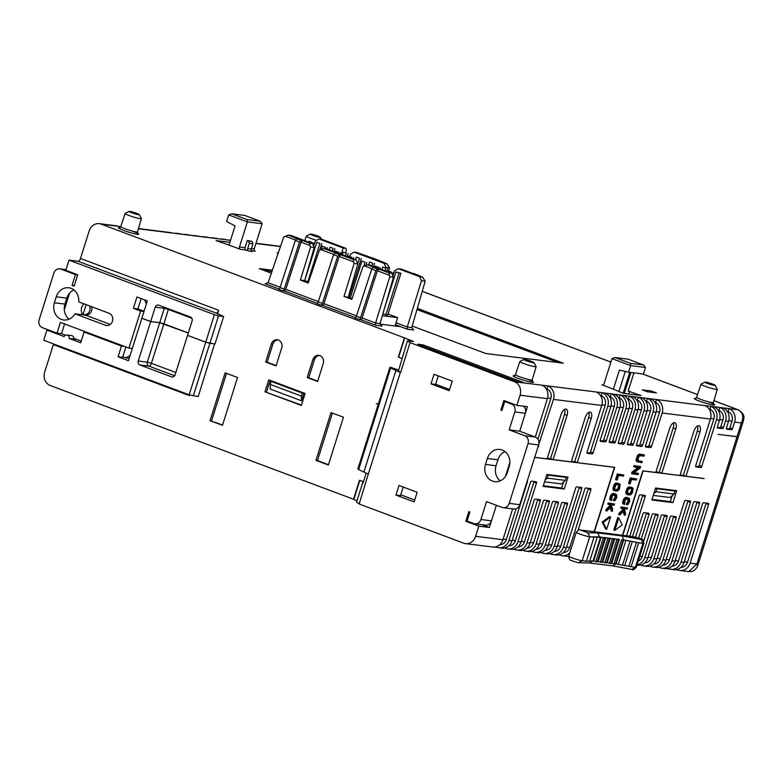 <?xml version="1.0" encoding="UTF-8"?>
<svg xmlns="http://www.w3.org/2000/svg" width="783" height="783" viewBox="0 0 783 783"><rect width="100%" height="100%" fill="white"/><g stroke="black" fill="none" stroke-linecap="round" stroke-linejoin="round"><path stroke-width="1.17" d="M74.307 285.629L72.075 285.345L74.15 286.128L77.732 274.774L65.782 270.292L68.992 260.132L78.046 261.268A3.152 1.488 110.6 0 0 80.502 258.468L89.164 230.985A10.708 9.367 97.1 0 1 99.324 223.674A10.708 9.367 97.1 0 1 101.193 224.134L405.036 338.08L413.483 341.476L407.444 340.722L410.057 342.602L514.451 381.752A10.708 9.367 97.1 0 1 520.078 395.229L516.878 405.379L503.89 400.514L500.875 410.077L501.913 410.468L504.741 401.503L511.495 404.028A6.293 5.51 97.1 0 1 514.803 411.956L509.156 429.887L524.737 435.73A6.293 5.51 97.1 0 1 528.055 443.609L509.214 503.361A6.293 5.51 97.1 0 1 509.204 503.4A6.293 5.51 97.1 0 1 503.224 507.697A6.293 5.51 97.1 0 1 502.128 507.433L486.546 501.59L480.889 519.511A6.293 5.51 97.1 0 1 474.919 523.817A6.293 5.51 97.1 0 1 473.813 523.543L467.06 521.008L469.888 512.043L468.851 511.651L465.816 521.272L478.795 526.147L489.365 527.468L481.976 524.698M509.214 503.361L519.785 504.683A6.293 5.51 97.1 0 1 519.765 504.722A6.293 5.51 97.1 0 1 513.795 509.028L503.224 507.697M83.703 303.735L81.716 307.102C80.835 310.636 81.285 313.063 83.047 314.404A5.98 5.236 -82.9 0 0 84.094 314.668A5.98 5.236 -82.9 0 0 89.771 310.577A5.98 5.236 -82.9 0 0 89.556 305.938M84.094 314.668L85.905 314.893A5.98 5.236 -82.9 0 0 91.582 310.802A5.98 5.236 -82.9 0 0 91.572 306.691M534.016 362.656L536.12 366.571A8.544 0.842 -162.5 0 1 536.14 366.659A8.544 0.842 -162.5 0 1 535.043 366.738A8.544 0.842 -162.5 0 1 525.745 364.242A8.544 0.842 -162.5 0 1 519.853 361.521A8.544 0.842 -162.5 0 1 519.922 361.462L523.886 359.456A5.334 0.529 17.5 0 0 527.292 361.12A5.334 0.529 17.5 0 0 533.34 362.754A5.334 0.529 17.5 0 0 534.016 362.656A5.334 0.529 17.5 0 0 530.091 360.924A5.334 0.529 17.5 0 0 524.532 359.456A5.334 0.529 17.5 0 0 523.886 359.456M715.173 385.334L717.277 389.249A8.544 0.842 -162.5 0 1 717.297 389.337A8.544 0.842 -162.5 0 1 716.2 389.415A8.544 0.842 -162.5 0 1 706.902 386.919A8.544 0.842 -162.5 0 1 701.01 384.199A8.544 0.842 -162.5 0 1 701.069 384.14L705.043 382.133A5.334 0.529 17.5 0 0 708.449 383.797A5.334 0.529 17.5 0 0 714.497 385.432A5.334 0.529 17.5 0 0 715.173 385.334A5.334 0.529 17.5 0 0 711.248 383.601A5.334 0.529 17.5 0 0 705.689 382.133A5.334 0.529 17.5 0 0 705.043 382.133M316.645 240.283A8.544 0.842 -162.5 0 1 306.27 236.172A8.544 0.842 -162.5 0 1 306.339 236.104L310.313 234.107A5.334 0.529 17.5 0 0 313.709 235.761A5.334 0.529 17.5 0 0 319.758 237.406A5.334 0.529 17.5 0 0 320.433 237.298A5.334 0.529 17.5 0 0 316.508 235.575A5.334 0.529 17.5 0 0 310.959 234.097A5.334 0.529 17.5 0 0 310.313 234.107M139.276 214.62L141.39 218.535A8.544 0.842 -162.5 0 1 141.4 218.623A8.544 0.842 -162.5 0 1 140.304 218.702A8.544 0.842 -162.5 0 1 131.006 216.206A8.544 0.842 -162.5 0 1 125.114 213.495A8.544 0.842 -162.5 0 1 125.182 213.426L129.156 211.43A5.334 0.529 17.5 0 0 132.552 213.084A5.334 0.529 17.5 0 0 138.601 214.728A5.334 0.529 17.5 0 0 139.276 214.62A5.334 0.529 17.5 0 0 135.351 212.898A5.334 0.529 17.5 0 0 129.802 211.42A5.334 0.529 17.5 0 0 129.156 211.43M534.72 457.311L547.092 458.858L561.039 414.638A6.293 2.975 -69.4 0 1 566.266 409.118A6.293 2.975 -69.4 0 1 567.078 415.391L564.474 414.422L550.537 458.642L553.131 459.611L567.078 415.391M505.564 452.026L504.712 451.703A13.223 11.579 97.1 0 1 504.79 451.664L505.436 451.908M438.245 375.899L435.544 384.443L431.022 383.876L434.036 374.313L452.212 381.135L449.197 390.697L431.022 383.876M500.875 410.077L501.991 410.214M410.057 342.602L400.632 372.483L398.459 370.907L407.444 340.722M500.21 480.84A13.223 11.579 97.1 0 1 496.05 465.758L497.929 459.787A13.223 11.579 97.1 0 1 504.712 451.703M509.87 462.45L505.475 476.387M307.21 377.572L312.867 359.642A6.293 5.51 -82.9 0 1 318.838 355.345A6.293 5.51 -82.9 0 1 323.252 363.537L317.604 381.468L307.21 377.572L308.717 377.758L314.375 359.837A6.293 5.51 97.1 0 1 319.591 355.502M265.662 361.991L276.047 365.886L281.704 347.955A6.293 5.51 -82.9 0 0 277.29 339.763A6.293 5.51 -82.9 0 0 271.31 344.06L265.662 361.991L267.169 362.177L272.827 344.256A6.293 5.51 97.1 0 1 278.034 339.92M225.122 372.845L210.05 420.647L222.47 425.306L237.543 377.504L225.122 372.845M305.096 393.487L301.328 405.437L264.977 391.803L268.745 379.853L305.096 393.487M315.96 460.365L331.023 412.563L343.443 417.222L328.371 465.024L315.96 460.365L317.467 460.551L332.432 413.091M378.258 404.282L376.271 403.539L378.277 404.224M523.533 406.22A6.293 5.51 97.1 0 1 525.373 413.277L519.716 431.208L527.439 406.71L516.878 405.379M217.498 313.954L218.653 310.283A3.152 1.488 -69.4 0 1 216.206 313.083L223.654 316.479L214.992 343.962L209.864 343.326L218.526 315.833L223.654 316.479M189.603 394.935A3.152 1.488 -69.4 0 1 189.427 395.611L189.643 394.945M189.427 395.611L53.352 344.579L44.68 372.062A10.708 9.367 -82.9 0 0 50.308 385.53L177.829 433.283M353.524 499.241L177.565 433.253M363.557 481.623L359.495 480.292L363.488 481.829M480.889 519.511L491.46 520.832L489.365 527.468M496.363 505.27L491.46 520.832A6.293 5.51 97.1 0 1 485.48 525.139L474.919 523.817M534.701 457.37L614.401 467.343L594.101 531.735M575.133 461.833L571.424 461.314M550.782 458.73L547.268 458.29M403.196 487.036L400.485 495.649L395.953 495.081L398.987 485.46L417.173 492.272L414.138 501.893L395.953 495.081M363.097 483.062L362.588 482.994L363.018 483.307L366.229 473.138M362.588 482.994L356.559 502.118L359.172 503.998L368.333 473.96A12.597 1.243 17.5 0 1 363.88 472.08L358.624 469.555A6.293 0.626 17.5 0 1 357.86 468.978L389.885 367.403A6.293 0.626 -162.5 0 1 390.697 367.344L398.723 370.075M468.753 521.644L465.816 521.272M317.702 381.155L308.717 377.758M276.154 365.544L267.052 362.167M73.915 289.896A13.223 11.579 -82.9 0 0 73.69 289.994L74.336 290.239M74.473 290.356L73.612 290.033A13.223 11.579 -82.9 0 0 69.56 293.165A13.223 11.579 -82.9 0 0 66.839 298.117L56.268 296.796L54.389 302.767A13.223 11.579 -82.9 0 0 63.648 319.983A13.223 11.579 -82.9 0 0 74.943 313.817L105.382 325.239A6.293 5.51 -82.9 0 0 106.488 325.503A6.293 5.51 -82.9 0 0 112.625 320.58A6.293 5.51 -82.9 0 0 109.15 313.288L78.711 301.866A13.223 11.579 -82.9 0 0 68.816 287.762A13.223 11.579 -82.9 0 0 56.268 296.796M66.839 298.117L64.95 304.088A13.223 11.579 -82.9 0 0 64.304 309.823L69.56 293.165M64.304 309.823A13.223 11.579 -82.9 0 0 69.119 319.17M110.266 324.426L85.513 315.148L74.943 313.817M125.897 346.957L122.608 357.361L118.086 356.794L121.473 346.037L84.075 332.012L80.688 342.768L69.207 338.462L76.675 339.401M564.259 489.013L568.027 477.062L546.896 474.42L543.128 486.37L564.259 489.013L561.665 488.044L563.564 482.015M672.949 502.627L676.718 490.677L655.586 488.024L651.818 499.975L672.949 502.627L670.356 501.649L672.254 495.619M623.816 475.017L617.347 473.95L615.575 479.548L616.612 479.94L617.17 480.008L618.59 475.506L623.474 476.113L623.816 475.017L618.384 474.341L616.612 479.94M615.311 491.029L613.118 489.718L613.872 485.02L615.086 483.463L616.71 482.896L620.205 484.354L619.441 489.052L617.474 491.058L614.577 490.696L613.98 488.377L616.133 483.845L619.04 483.444M622.436 508.51L622.749 509.694L619.128 513.139L618.678 514.588L619.715 514.979L624.002 510.888L625.177 515.331L625.646 513.834L624.296 508.744L627.144 509.107L627.506 507.961L622.133 507.286L621.78 508.431L623.405 508.637L623.787 510.085L620.165 513.531L619.715 514.979M627.506 507.961L621.095 506.904L620.743 508.04L621.78 508.431M623.258 511.602L624.139 514.94L625.177 515.331M628.24 494.954L626.038 493.652L626.801 488.954L628.015 487.388L629.64 486.82L633.124 488.289L632.37 492.987L630.403 494.993L627.506 494.631L626.899 492.301L629.052 487.78L631.969 487.378M636.736 478.951L630.266 477.884L628.504 483.483L629.542 483.865L630.1 483.933L631.519 479.441L636.393 480.048L636.736 478.951L631.304 478.266L629.542 483.865M624.394 504.585L622.71 503.195L623.591 499.309L625.862 497.352L629.522 498.565L629.708 501.443L627.897 504.565L627.222 504.732L627.447 503.675L629.189 501.218L628.964 499.485L627.937 498.859L625.196 499.838L624.394 504.585L623.708 502.657L625.294 498.761L628.309 497.802M627.222 504.732L626.185 504.34L628.093 501.12L627.575 498.81M736.734 436.699L718.021 434.35L736.49 436.601M638.488 473.451L633.839 472.863L640.161 468.117L640.641 466.619L635.101 465.934L634.739 467.099L639.378 467.676L633.055 472.433L632.586 473.921L638.116 474.615L638.488 473.451L634.142 472.648M638.047 467.51L632.018 472.041L631.548 473.529L632.586 473.921M640.641 466.619L634.064 465.542L633.701 466.707L634.739 467.099M642.314 461.53L638.125 460.796L638.36 457.478L639.721 455.765L644.027 456.098L644.38 454.962L639.868 454.669L638.243 456.42L637.293 458.985L637.597 461.843L641.962 462.655L642.314 461.53L638.096 460.737M644.38 454.962L639.486 454.091L637.773 455.138L636.109 460.424L638.096 462.176M611.464 500.65L609.781 499.26L610.671 495.375L612.942 493.427L616.603 494.631L616.789 497.518L614.968 500.64L614.293 500.797L614.518 499.74L615.849 498.595L616.27 496.833L616.035 495.551L615.007 494.925L612.267 495.903L611.464 500.65L610.779 498.722L612.365 494.827L615.389 493.867M614.293 500.797L613.255 500.406L615.164 497.185L614.645 494.885M610.329 507.668L611.22 511.015L612.257 511.397L612.727 509.909L611.376 504.82L614.215 505.172L614.577 504.027L609.213 503.361L608.851 504.497L610.476 504.702L610.857 506.151L607.246 509.606L606.786 511.045L611.073 506.953L612.257 511.397M609.507 504.585L609.82 505.759L606.208 509.214L605.748 510.663L606.786 511.045M614.577 504.027L608.176 502.97L607.814 504.115L608.851 504.497M614.851 530.385L613.813 529.993L617.728 517.583L618.766 517.964L622.25 524.855L614.851 530.385L618.766 517.964M606.678 529.367L605.641 528.975L602.166 522.085L609.556 516.555L610.593 516.946L606.678 529.367L603.204 522.476L610.593 516.946M622.485 535.288L642.804 470.837L655.782 472.462L669.729 428.242A6.293 2.975 -69.4 0 1 674.956 422.732A6.293 2.975 -69.4 0 1 675.768 428.996L673.174 428.027L659.227 472.247L661.821 473.216L675.768 428.996M661.821 473.216L679.938 475.487L693.885 431.267A6.293 2.975 -69.4 0 1 699.111 425.746A6.293 2.975 -69.4 0 1 699.924 432.02L697.32 431.051L683.383 475.271L685.977 476.24L699.924 432.02M685.977 476.24L703.829 478.472M622.788 535.318L643.088 470.935L704.074 478.57M632.595 536.551L645.172 496.667A1.263 0.597 -69.4 0 0 645.016 495.404A1.263 0.597 -69.4 0 0 644.947 495.394L640.112 494.787A1.263 0.597 -69.4 0 0 639.134 495.903L626.557 535.797M641.238 539.017L648.96 514.529A1.263 0.597 -69.4 0 0 648.794 513.276A1.263 0.597 -69.4 0 0 648.735 513.256L643.9 512.65A1.263 0.597 -69.4 0 0 642.921 513.775L635.561 537.099M637.098 564.739A10.708 9.367 97.1 0 0 644.83 557.486L658.014 515.664A1.263 0.597 -69.4 0 0 657.857 514.402A1.263 0.597 -69.4 0 0 657.789 514.392L652.953 513.785A1.263 0.597 -69.4 0 0 651.975 514.901L643.704 541.161M640.641 565.013L641.854 565.473A10.708 9.367 97.1 0 0 643.724 565.933A10.708 9.367 97.1 0 0 653.883 558.622L667.077 516.8A1.263 0.597 -69.4 0 0 666.91 515.537A1.263 0.597 -69.4 0 0 666.842 515.527L662.017 514.92A1.263 0.597 -69.4 0 0 661.038 516.036L647.844 557.868A10.708 9.367 97.1 0 1 637.685 565.179L636.99 565.091M649.694 566.148L650.908 566.608A10.708 9.367 97.1 0 0 652.787 567.068A10.708 9.367 97.1 0 0 662.947 559.757L676.13 517.925A1.263 0.597 -69.4 0 0 675.974 516.672A1.263 0.597 -69.4 0 0 675.905 516.663L671.07 516.056A1.263 0.597 -69.4 0 0 670.091 517.172L656.908 559.003A10.708 9.367 97.1 0 1 646.748 566.315L643.724 565.933M658.748 567.284L659.971 567.734A10.708 9.367 97.1 0 0 661.841 568.204A10.708 9.367 97.1 0 0 672 560.892L690.469 502.334A1.263 0.597 -69.4 0 0 690.303 501.081A1.263 0.597 -69.4 0 0 690.234 501.061L685.409 500.454A1.263 0.597 -69.4 0 0 684.43 501.58L665.961 560.139A10.708 9.367 97.1 0 1 655.802 567.44L652.787 567.068M666.871 568.585L669.025 568.869A10.708 9.367 97.1 0 0 670.904 569.329A10.708 9.367 97.1 0 0 681.063 562.028L699.522 503.469A1.263 0.597 -69.4 0 0 699.356 502.206A1.263 0.597 -69.4 0 0 699.297 502.197L694.462 501.59A1.263 0.597 -69.4 0 0 693.484 502.706L675.024 561.264A10.708 9.367 97.1 0 1 664.865 568.575L661.841 568.204M675.925 569.721L678.088 570.004A10.708 9.367 97.1 0 0 679.957 570.464A10.708 9.367 97.1 0 0 690.117 563.163L708.576 504.604A1.263 0.597 -69.4 0 0 708.419 503.342A1.263 0.597 -69.4 0 0 708.351 503.332L703.525 502.725A1.263 0.597 -69.4 0 0 702.537 503.841L684.078 562.4A10.708 9.367 97.1 0 1 673.918 569.711L670.904 569.329M731.028 455.794L731.009 455.853A10.708 1.057 17.5 0 0 732.389 455.765A10.708 1.057 17.5 0 0 732.399 455.726A10.708 1.057 -162.5 0 1 731.028 455.794L741.393 422.928C744.036 416.752 742.861 412.347 737.88 409.724A6.293 2.975 -69.4 0 1 738.203 409.803L713.93 400.7M726.379 428.477L728.944 428.8A1.263 0.597 110.6 0 0 729.932 427.675L732.526 428.653L734.601 422.076L741.393 422.928L743.4 420.853C743.047 419.434 746.962 415.274 738.203 409.803M732.526 428.653A1.263 0.597 -69.4 0 1 731.547 429.769L726.712 429.162A1.263 0.597 -69.4 0 1 726.653 429.153A1.263 0.597 -69.4 0 1 726.487 427.9L728.562 421.323A10.708 9.367 97.1 0 0 722.934 407.855L728.895 408.579L728.033 411.594A7.556 6.616 -82.9 0 1 731.997 421.107L728.738 420.696M717.326 427.342L719.89 427.665A1.263 0.597 110.6 0 0 720.869 426.549L723.472 427.518L725.538 420.941L728.562 421.323M723.472 427.518A1.263 0.597 -69.4 0 1 722.484 428.634L717.659 428.037A1.263 0.597 -69.4 0 1 717.59 428.017A1.263 0.597 -69.4 0 1 717.434 426.764L719.499 420.187A10.708 9.367 97.1 0 0 713.871 406.72L719.841 407.444L718.97 410.468A7.556 6.616 -82.9 0 1 722.944 419.972L719.685 419.561M695.647 466.247L698.211 466.56A1.263 0.597 110.6 0 0 699.19 465.445L701.783 466.423L716.484 419.815L719.499 420.187M701.783 466.423A1.263 0.597 -69.4 0 1 700.805 467.539L695.979 466.932A1.263 0.597 -69.4 0 1 695.911 466.922A1.263 0.597 -69.4 0 1 695.744 465.66L710.445 419.052A10.708 9.367 97.1 0 0 704.817 405.584L710.778 406.308L709.917 409.333A7.556 6.616 -82.9 0 1 713.89 418.836L710.621 418.425M645.437 446.29L648.011 446.613A1.263 0.597 110.6 0 0 648.99 445.498L651.583 446.467L662.134 413.003L710.445 419.052M651.583 446.467A1.263 0.597 -69.4 0 1 650.604 447.592L645.769 446.985A1.263 0.597 -69.4 0 1 645.711 446.966A1.263 0.597 -69.4 0 1 645.544 445.713L656.095 412.25A10.708 9.367 97.1 0 0 650.467 398.782L656.428 399.506L655.567 402.531A7.556 6.616 -82.9 0 1 659.54 412.034L656.271 411.623M636.383 445.165L638.948 445.478A1.263 0.597 110.6 0 0 639.926 444.362L642.53 445.341L653.081 411.878L656.095 412.25M642.53 445.341A1.263 0.597 -69.4 0 1 641.551 446.457L636.716 445.85A1.263 0.597 -69.4 0 1 636.648 445.83A1.263 0.597 -69.4 0 1 636.491 444.578L647.042 411.114A10.708 9.367 97.1 0 0 641.414 397.647L647.375 398.381L646.513 401.395A7.556 6.616 -82.9 0 1 650.477 410.899L647.218 410.488M633.467 444.206A1.263 0.597 -69.4 0 1 632.488 445.321L629.894 444.353A1.263 0.597 110.6 0 0 630.873 443.227L633.467 444.206L644.018 410.742L647.042 411.114M627.535 444.666L632.488 445.321M627.663 444.715A1.263 0.597 -69.4 0 1 627.594 444.705A1.263 0.597 -69.4 0 1 627.428 443.442L637.979 409.989A10.708 9.367 97.1 0 0 632.351 396.511L638.311 397.245L637.45 400.26A7.556 6.616 -82.9 0 1 641.424 409.763L638.165 409.362M618.267 442.894L620.831 443.217A1.263 0.597 110.6 0 0 621.819 442.092L624.413 443.07L634.964 409.607L637.979 409.989M624.413 443.07A1.263 0.597 -69.4 0 1 623.434 444.186L618.599 443.579A1.263 0.597 -69.4 0 1 618.531 443.57A1.263 0.597 -69.4 0 1 618.374 442.317L628.925 408.853A10.708 9.367 97.1 0 0 623.297 395.386L629.258 396.11L628.397 399.124A7.556 6.616 -82.9 0 1 632.361 408.628L629.101 408.227M609.213 441.759L611.777 442.082A1.263 0.597 110.6 0 0 612.756 440.956L615.35 441.935L625.901 408.472L628.925 408.853M615.35 441.935A1.263 0.597 -69.4 0 1 614.371 443.051L609.546 442.454A1.263 0.597 -69.4 0 1 609.477 442.434A1.263 0.597 -69.4 0 1 609.311 441.181L619.862 407.718A10.708 9.367 97.1 0 0 614.234 394.25L620.205 394.975L619.333 397.989A7.556 6.616 -82.9 0 1 623.307 407.503L620.048 407.091M600.15 440.623L602.714 440.946A1.263 0.597 110.6 0 0 603.703 439.831L606.296 440.8L616.847 407.336L619.862 407.718M606.296 440.8A1.263 0.597 -69.4 0 1 605.318 441.915L600.483 441.318A1.263 0.597 -69.4 0 1 600.414 441.299A1.263 0.597 -69.4 0 1 600.258 440.046L610.809 406.583A10.708 9.367 97.1 0 0 605.181 393.115L611.141 393.839L610.28 396.854A7.556 6.616 -82.9 0 1 614.254 406.367L610.985 405.956M586.947 452.633L589.511 452.956A1.263 0.597 110.6 0 0 590.499 451.84L593.093 452.809L607.784 406.201L610.809 406.583M593.093 452.809A1.263 0.597 -69.4 0 1 592.114 453.934L587.279 453.328A1.263 0.597 -69.4 0 1 587.221 453.308A1.263 0.597 -69.4 0 1 587.054 452.055L601.745 405.447A10.708 9.367 97.1 0 0 596.127 391.98L602.088 392.704L601.217 395.718A7.556 6.616 -82.9 0 1 605.19 405.232L601.931 404.821M538.332 445.85L553.444 399.399L601.745 405.447M538.743 446.007A1.263 0.597 -69.4 0 1 537.941 447.103M524.737 435.73L535.298 437.051L547.405 398.645A10.708 9.367 97.1 0 0 541.777 385.177L547.738 385.902L546.877 388.916A7.556 6.616 -82.9 0 1 550.84 398.43L547.581 398.018M553.131 459.611L571.247 461.882L585.185 417.662A6.293 2.975 -69.4 0 1 590.421 412.142A6.293 2.975 -69.4 0 1 591.224 418.416L577.286 462.636L614.724 467.324L594.405 531.765M359.172 503.998L463.565 543.148A10.708 9.367 97.1 0 0 465.435 543.617A10.708 9.367 97.1 0 0 475.594 536.306L478.795 526.147M512.65 508.881L502.921 539.722A10.708 9.367 97.1 0 1 492.761 547.033L465.435 543.617M527.341 480.713A1.263 0.597 -69.4 0 1 527.419 481.917L508.96 540.476A10.708 9.367 97.1 0 1 498.8 547.787A10.708 9.367 97.1 0 1 496.931 547.327L494.768 547.033M504.771 548.002L505.984 548.462A10.708 9.367 97.1 0 0 507.854 548.922A10.708 9.367 97.1 0 0 518.013 541.611L536.482 483.052A1.263 0.597 -69.4 0 0 536.316 481.799A1.263 0.597 -69.4 0 0 536.257 481.78L531.422 481.183A1.263 0.597 -69.4 0 0 530.443 482.299L511.974 540.857A10.708 9.367 97.1 0 1 501.815 548.169L498.8 547.787M513.824 549.137L515.048 549.597A10.708 9.367 97.1 0 0 516.917 550.058A10.708 9.367 97.1 0 0 527.076 542.746L540.26 500.924A1.263 0.597 -69.4 0 0 540.104 499.662A1.263 0.597 -69.4 0 0 540.035 499.652L535.21 499.045A1.263 0.597 -69.4 0 0 534.221 500.161L521.038 541.993A10.708 9.367 97.1 0 1 510.878 549.304L507.854 548.922M522.887 550.273L524.101 550.733A10.708 9.367 97.1 0 0 525.97 551.193A10.708 9.367 97.1 0 0 536.13 543.882L549.323 502.05A1.263 0.597 -69.4 0 0 549.157 500.797A1.263 0.597 -69.4 0 0 549.098 500.787L544.263 500.18A1.263 0.597 -69.4 0 0 543.285 501.296L530.091 543.128A10.708 9.367 97.1 0 1 519.932 550.439L516.917 550.058M531.941 551.408L533.154 551.858A10.708 9.367 97.1 0 0 535.034 552.328A10.708 9.367 97.1 0 0 545.193 545.017L558.377 503.185A1.263 0.597 -69.4 0 0 558.22 501.932A1.263 0.597 -69.4 0 0 558.152 501.913L553.317 501.316A1.263 0.597 -69.4 0 0 552.338 502.432L539.154 544.263A10.708 9.367 97.1 0 1 528.995 551.565L525.97 551.193M541.004 552.544L542.218 552.994A10.708 9.367 97.1 0 0 544.087 553.464A10.708 9.367 97.1 0 0 554.247 546.152L567.44 504.321A1.263 0.597 -69.4 0 0 567.274 503.068A1.263 0.597 -69.4 0 0 567.205 503.048L562.38 502.451A1.263 0.597 -69.4 0 0 561.401 503.567L548.208 545.389A10.708 9.367 97.1 0 1 538.048 552.7L535.034 552.328M550.058 553.679L551.271 554.129A10.708 9.367 97.1 0 0 553.15 554.589A10.708 9.367 97.1 0 0 563.31 547.288L581.769 488.729A1.263 0.597 -69.4 0 0 581.612 487.466A1.263 0.597 -69.4 0 0 581.544 487.457L576.709 486.85A1.263 0.597 -69.4 0 0 575.73 487.966L557.271 546.524A10.708 9.367 97.1 0 1 547.111 553.835L544.087 553.464M578.108 530.208L590.832 489.855A1.263 0.597 -69.4 0 0 590.666 488.602A1.263 0.597 -69.4 0 0 590.597 488.592L585.772 487.985A1.263 0.597 -69.4 0 0 584.793 489.101L566.324 547.66A10.708 9.367 97.1 0 1 556.165 554.971L553.15 554.589M53.352 344.579A3.152 1.488 110.6 0 0 53.518 343.943M214.562 343.913L198.207 396.589L189.153 394.798L43.721 340.262L46.931 330.113L49.867 330.475M683.833 475.438L680.124 474.919M659.482 472.335L655.968 471.895M697.32 431.051A6.293 2.975 110.6 0 0 697.565 425.942M673.174 428.027A6.293 2.975 110.6 0 0 673.409 422.918M577.286 462.636L574.693 461.657L588.63 417.447A6.293 2.975 110.6 0 0 588.865 412.338M564.474 414.422A6.293 2.975 110.6 0 0 564.709 409.313M423.221 344.902L417.789 344.217L518.023 381.81L523.465 382.495L423.221 344.902L422.84 346.115M240.45 249.356A1.889 1.654 97.1 0 1 239.461 246.978L245.04 247.682A1.889 1.654 -82.9 0 0 246.038 250.051L240.45 249.356L229.028 245.069L235.057 225.944L226.6 221.442L228.675 214.875L231.699 213.779L247.281 219.622L247.369 221.883L228.675 214.875M628.612 372.199L643.401 374.059L645.476 367.481L630.677 365.632L611.983 358.614L615.007 357.518L630.589 363.371L630.677 365.632L628.612 372.199L619.402 370.085L613.373 389.21L602.616 385.011M404.654 338.168L398.625 357.283L401.845 358.497M398.625 357.283L404.419 338.06M413.992 273.893L401.004 269.019L398.273 268.686L394.661 270.673L392.89 275.88M388.642 271.006L389.562 267.845L386.929 263.744L375.742 259.173L356.872 252.478L354.151 252.136L350.52 254.181L349.844 256.266M345.616 252.586L346.282 250.276L345.9 248.358L321.764 239.304L319.033 238.962L315.422 240.958L313.65 246.165M371.984 268.745L364.408 265.907L367.481 264.83L374.724 267.541L373.217 267.355L377.367 268.912L375.889 270.595L371.729 269.029L373.217 267.355M339.215 256.462L340.703 254.788L353.407 259.545L353.505 261.816L339.215 256.462L323.908 303.647L356.529 315.882M333.803 254.436L320.776 249.552L323.849 248.465L336.553 253.232L335.046 253.036L339.196 254.592L337.708 256.276L333.558 254.72L335.046 253.036M301.044 242.143L302.532 240.469L309.774 243.19L309.872 245.461L301.044 242.143L285.736 289.328L318.358 301.563M320.776 249.552L319.337 250.345L308.179 282.986L300.388 280.069L304.656 280.598L314.228 247.506L310.548 247.046L309.872 245.461M353.407 259.545L356.138 259.887L326.58 248.808L323.849 248.465M356.138 259.887L357.86 263.871L354.17 263.411L353.505 261.816M364.408 265.907L362.96 266.709L351.812 299.351L344.021 296.424L352.135 298.401M391.745 273.247L393.467 277.231L389.787 276.761L389.014 272.905L391.745 273.247L370.202 265.163L367.481 264.83M309.774 243.19L312.505 243.533L314.228 247.506M389.562 267.845L385.882 267.375L384.199 263.401L386.929 263.744M421.489 280.735L419.815 276.761L422.546 277.104L425.179 281.195L421.489 280.735L407.268 326.991L407.366 329.222L395.425 324.739M389.787 276.761L375.566 323.017L375.654 325.248L381.967 326.041L380.058 323.585L393.467 277.231M299.537 241.957L295.377 240.401L296.865 238.727L301.024 240.283L299.537 241.957L284.229 289.142A1.889 0.891 -69.4 0 1 282.761 290.787L284.268 290.982A1.889 0.891 110.6 0 0 285.736 289.328M337.708 256.276L322.4 303.461A1.889 0.891 -69.4 0 1 320.942 305.106L322.449 305.292A1.889 0.891 110.6 0 0 323.908 303.647M249.337 243.278L248.348 240.9L251.969 241.35L252.958 243.728L249.337 243.278L247.643 248.651L251.265 249.102A1.889 1.654 -82.9 0 0 252.253 251.48L248.632 251.03A1.889 1.654 97.1 0 1 247.643 248.651M282.761 290.787L278.611 289.23A1.889 0.891 110.6 0 0 280.069 287.586L284.229 289.142M320.942 305.106L316.782 303.55A1.889 0.891 110.6 0 0 318.241 301.905L322.4 303.461M375.889 270.595L360.571 317.771A1.889 0.891 -69.4 0 1 359.113 319.425L360.62 319.611A1.889 0.891 110.6 0 0 362.089 317.967L375.566 323.017L380.058 323.585M359.113 319.425L354.963 317.869A1.889 0.891 110.6 0 0 356.422 316.215L360.571 317.771M312.505 243.533L290.963 235.448L288.242 235.106L283.72 236.995L268.099 282.722L265.085 283.779L266.112 283.916M265.594 283.886L279.13 289.054M407.366 329.222L413.669 330.005L411.76 327.548L425.179 281.195M288.242 235.106L296.865 238.727M295.631 240.117L285.169 236.192M389.112 275.176L377.396 270.781L378.884 269.098L389.014 272.905M422.546 277.104L413.913 273.492M341.241 254.309L343.169 248.015L345.9 248.358M308.502 282.046L304.656 280.598M310.548 247.046L300.388 280.069M357.86 263.871L348.288 296.963M344.021 296.424L354.17 263.411M295.377 240.401L280.069 287.586M377.396 270.781L362.089 317.967M377.367 268.912L378.884 269.098M371.729 269.029L356.422 316.215M339.196 254.592L340.703 254.788M333.558 254.72L318.241 301.905M301.024 240.283L302.532 240.469M395.317 325.082L399.115 326.511L380.009 324.113M603.204 522.476L602.166 522.085M618.384 474.341L617.347 473.95M618.335 484.471L618.697 486.018L617.758 488.602L616.642 489.6L614.978 489.61M617.826 489.933L615.037 489.659L614.616 488.063L616.172 484.775L618.668 484.511L619.745 485.998L619.245 488.122L617.826 489.933L616.789 489.541M616.896 490.109L615.859 489.718M617.679 489.992L616.642 489.6M619.314 484.804L618.472 484.491M619.412 484.902L618.374 484.511M619.598 485.206L618.56 484.814M619.745 485.998L618.707 485.617M619.735 486.409L618.697 486.018M619.627 486.918L618.58 486.527M619.245 488.122L618.208 487.731M619.04 488.612L618.002 488.22M618.795 488.993L617.758 488.602M618.178 489.698L617.141 489.306M617.758 483.277L616.71 482.896M616.877 483.405L615.839 483.023M616.632 483.522L615.595 483.131M616.133 483.845L615.086 483.463M615.33 484.755L614.293 484.364M614.909 485.411L613.872 485.02M614.596 486.194L613.559 485.803M614.156 487.574L613.118 487.183M613.98 488.377L612.942 487.985M613.97 489.081L612.932 488.69M614.156 490.109L613.118 489.718M614.42 490.54L613.383 490.148M614.577 490.696L613.539 490.305M607.246 509.606L606.208 509.214M610.857 506.151L609.82 505.759M609.213 503.361L608.176 502.97M612.365 494.827L611.327 494.445M612.639 494.602L611.601 494.21M612.022 495.218L610.985 494.836M611.709 495.766L610.671 495.375M611.249 496.833L610.211 496.442M610.975 497.694L609.937 497.313M610.779 498.722L609.742 498.34M610.818 499.652L609.781 499.26M610.994 500.229L609.957 499.838M615.839 495.345L614.802 494.964M616.035 495.551L614.998 495.159M616.152 495.923L615.115 495.531M616.241 496.442L615.203 496.05M616.27 496.833L615.223 496.442M616.26 497.293L615.223 496.902M616.201 497.577L615.164 497.185M616.006 498.203L614.968 497.812M615.849 498.595L614.812 498.203M615.585 499.006L614.538 498.614M615.34 499.339L614.303 498.947M615.056 499.613L614.009 499.221M614.518 499.74L613.481 499.348M614.655 493.779L613.618 493.388M613.98 493.809L612.942 493.427M613.187 494.2L612.149 493.809M620.165 513.531L619.128 513.139M623.787 510.085L622.749 509.694M622.133 507.286L621.095 506.904M631.264 488.406L631.627 489.952L630.687 492.536L629.571 493.535L627.907 493.535M632.341 488.837L632.664 490.344L631.724 492.918L630.609 493.926L628.612 493.887L627.535 492.399L628.24 489.786L629.601 488.406L632.341 488.837L631.304 488.445M627.34 494.464L626.302 494.083M627.075 494.044L626.038 493.652M632.664 489.933L631.627 489.541M632.527 489.13L631.49 488.739M632.664 490.344L631.627 489.952M632.547 490.843L631.509 490.461M632.165 492.047L631.127 491.655M631.969 492.546L630.932 492.155M631.724 492.918L630.687 492.536M631.108 493.623L630.07 493.241M630.755 493.858L629.718 493.466M630.609 493.926L629.571 493.535M629.826 494.034L628.788 493.652M632.243 488.739L631.401 488.426M627.506 494.631L626.469 494.239M630.677 487.212L629.64 486.82M629.806 487.339L628.769 486.948M629.552 487.447L628.514 487.055M629.052 487.78L628.015 487.388M628.26 488.69L627.222 488.298M627.839 489.346L626.801 488.954M627.516 490.129L626.478 489.737M627.085 491.509L626.048 491.117M626.899 492.301L625.862 491.91M626.899 493.016L625.852 492.624M637.597 461.843L636.559 461.461M637.323 461.402L636.285 461.011M637.147 460.815L636.109 460.424M637.137 459.954L636.09 459.562M637.293 458.985L636.256 458.593M637.851 457.223L636.814 456.841M638.243 456.42L637.205 456.039M638.811 455.53L637.773 455.138M639.339 455.011L638.302 454.62M639.868 454.669L638.82 454.277M640.523 454.483L639.486 454.091M631.304 478.266L630.266 477.884M625.568 498.536L624.521 498.145M626.116 498.125L625.069 497.734M625.294 498.761L624.257 498.37M624.951 499.153L623.914 498.761M624.628 499.701L623.591 499.309M624.168 500.758L623.131 500.366M623.894 501.629L622.857 501.237M623.708 502.657L622.671 502.265M623.748 503.586L622.71 503.195M623.914 504.164L622.876 503.772M628.759 499.28L627.721 498.888M628.964 499.485L627.927 499.094M629.072 499.857L628.035 499.466M629.17 500.376L628.123 499.985M629.189 500.758L628.152 500.376M629.189 501.218L628.142 500.826M629.131 501.511L628.093 501.12M628.935 502.138L627.897 501.746M628.769 502.52L627.731 502.128M628.504 502.931L627.467 502.549M628.26 503.263L627.222 502.882M627.976 503.547L626.938 503.156M627.447 503.675L626.41 503.283M627.575 497.704L626.537 497.322M626.909 497.743L625.862 497.352M633.055 472.433L632.018 472.041M635.101 465.934L634.064 465.542M611.983 358.614L604.065 383.719A1.889 1.654 97.1 0 1 601.951 384.923M251.46 248.485L254.25 248.828A1.889 1.654 -82.9 0 0 255.248 251.206L251.412 250.726M254.25 248.828L262.168 223.732L247.369 221.883L239.461 246.978M262.168 223.732L260.269 221.246L244.688 215.403L231.699 213.779M247.281 219.622L260.269 221.246M645.476 367.481L643.577 364.995L627.995 359.152L615.007 357.518M630.589 363.371L643.577 364.995M245.04 247.682L247.301 240.508L251.969 241.35M252.958 243.728L251.265 249.102M247.301 240.508L248.348 240.9M248.632 251.03L246.038 250.051M633.907 372.865L628.172 391.06L641.101 395.532L623.288 393.301L613.373 389.21M743.41 420.804L732.408 455.706M558.367 362.598L416.967 309.569M271.965 271.407L263.734 270.38M272.367 270.223L259.202 268.598L271.339 273.238M412.191 326.061L485.812 353.515L563.271 363.185L417.31 308.365M547.738 385.902L547.816 385.931A10.708 9.367 97.1 0 1 553.444 399.399M602.088 392.704L602.166 392.733A10.708 9.367 97.1 0 1 607.784 406.201M611.141 393.839L611.22 393.869A10.708 9.367 97.1 0 1 616.847 407.336M620.205 394.975L620.273 395.004A10.708 9.367 97.1 0 1 625.901 408.472M629.258 396.11L629.336 396.139A10.708 9.367 97.1 0 1 634.964 409.607M638.311 397.245L638.39 397.275A10.708 9.367 97.1 0 1 644.018 410.742M656.428 399.506L656.506 399.536A10.708 9.367 97.1 0 1 662.134 413.003M647.375 398.381L647.453 398.4A10.708 9.367 97.1 0 1 653.081 411.878M710.778 406.308L710.856 406.338A10.708 9.367 97.1 0 1 716.484 419.815M728.895 408.579L728.973 408.609A10.708 9.367 97.1 0 1 734.601 422.076M719.841 407.444L719.91 407.473A10.708 9.367 97.1 0 1 725.538 420.941M99.324 223.674L116.08 225.768A10.708 9.367 97.1 0 1 117.959 226.238L120.729 226.6A8.779 0.871 17.5 0 0 126.787 229.39A8.779 0.871 17.5 0 0 136.35 231.954A8.779 0.871 17.5 0 0 137.475 231.876L137.877 233.54L136.262 232.708M120.112 226.522A10.708 9.367 97.1 0 1 120.768 226.473M138.454 228.577L170.43 232.58A10.708 9.367 97.1 0 1 172.299 233.04L181.362 234.176A10.708 9.367 97.1 0 0 179.483 233.706L176.469 233.334A10.708 9.367 97.1 0 1 178.338 233.794M174.452 233.324A10.708 9.367 97.1 0 1 176.469 233.334M183.516 234.46A10.708 9.367 97.1 0 1 185.522 234.469A10.708 9.367 97.1 0 1 187.401 234.929L190.416 235.311A10.708 9.367 97.1 0 0 188.546 234.841L185.522 234.469M192.569 235.595A10.708 9.367 97.1 0 1 194.585 235.605A10.708 9.367 97.1 0 1 196.455 236.065L199.479 236.437A10.708 9.367 97.1 0 0 197.6 235.977L194.585 235.605M201.632 236.73A10.708 9.367 97.1 0 1 203.639 236.73A10.708 9.367 97.1 0 1 205.518 237.2L208.532 237.572A10.708 9.367 97.1 0 0 206.663 237.112L203.639 236.73M210.686 237.866A10.708 9.367 97.1 0 1 212.702 237.866A10.708 9.367 97.1 0 1 214.571 238.326L217.596 238.707A10.708 9.367 97.1 0 0 215.716 238.247L212.702 237.866M228.802 240.127A10.708 9.367 97.1 0 1 230.584 240.107M256.002 243.288L279.12 246.185A10.708 9.367 97.1 0 1 280.48 246.469M219.749 239.001A10.708 9.367 97.1 0 1 221.755 239.001A10.708 9.367 97.1 0 1 223.625 239.461L226.649 239.843A10.708 9.367 97.1 0 0 224.78 239.383L221.755 239.001M629.894 444.353L627.32 444.03M68.992 260.132L214.415 314.678L205.753 342.161L209.864 343.326M214.415 314.678L218.526 315.833M164.724 307.396A3.152 2.76 -82.9 0 0 164.273 308.306L155.22 307.171A3.152 2.76 97.1 0 1 158.753 305.164L190.435 317.037A3.152 2.76 97.1 0 1 192.099 321.001L187.577 335.339L205.753 342.161M163.862 323.81L159.752 322.645L164.273 308.306L168.384 309.471L163.862 323.81L188.321 332.981M155.22 307.171L150.698 321.519L159.752 322.645M143.984 311.477L140.637 311.057L133.364 308.336L136.947 296.982L147.331 300.878L141.87 318.201L150.698 321.519M72.075 285.345L75.462 274.588L60.927 269.137A6.293 5.51 -82.9 0 0 59.821 268.863A6.293 5.51 -82.9 0 0 53.841 273.169L39.15 319.777A6.293 5.51 -82.9 0 0 42.458 327.695L57.002 333.147L60.399 322.4L128.95 348.102L140.637 311.057M133.364 308.336L137.896 308.903L141.155 298.558M230.515 240.342L226.649 239.843M223.625 239.461L217.596 238.707M208.532 237.572L214.571 238.326M205.518 237.2L199.479 236.437M196.455 236.065L190.416 235.311M187.401 234.929L181.362 234.176M729.932 427.675L731.997 421.107M720.869 426.549L722.944 419.972M648.99 445.498L659.54 412.034M639.926 444.362L650.477 410.899M630.873 443.227L641.424 409.763M621.819 442.092L632.361 408.628M612.756 440.956L623.307 407.503M603.703 439.831L614.254 406.367M699.19 465.445L713.89 418.836M590.499 451.84L605.19 405.232M537.96 439.283L550.84 398.43M400.632 372.483L400.358 372.375A12.597 1.243 -162.5 0 1 395.914 370.496L363.88 472.08M509.175 466.639L507.296 472.619A13.223 11.579 97.1 0 1 494.739 481.643A13.223 11.579 97.1 0 1 485.48 464.436L487.359 458.466A13.223 11.579 97.1 0 1 499.916 449.432A13.223 11.579 97.1 0 1 509.175 466.639M419.815 276.761L398.273 268.686M384.199 263.401L354.151 252.136M343.169 248.015L319.033 238.962M278.239 253.046L277.055 252.899L278.151 253.31M229.028 245.069L216.088 240.596L229.889 242.329M651.241 390.962L656.438 392.909L647.384 391.774L642.187 389.826L651.241 390.962L650.849 392.214M618.883 391.647L625.255 371.436M623.17 393.262L629.767 372.346M624.286 393.428L630.883 372.483M628.808 393.996L629.679 391.246M654.901 402.433L655.508 402.501M609.605 396.756L610.221 396.834M709.241 409.235L709.858 409.313M600.551 395.63L601.168 395.699M546.201 388.818L546.818 388.897M569.76 552.876A10.708 9.367 97.1 0 1 562.204 555.724A10.708 9.367 97.1 0 1 560.334 555.264L559.111 554.804M590.832 489.855L588.229 488.886L569.789 547.386A7.556 6.616 97.1 0 1 563.241 552.583M174.678 375.752L148.956 366.111L139.903 364.976A3.152 2.76 97.1 0 1 138.239 361.012L147.302 362.147L159.732 322.704L150.679 321.578L141.85 318.26L128.471 360.689L118.086 356.794M359.563 480.341L353.466 499.407L356.979 500.768M680.985 567.332A7.556 6.616 -82.9 0 0 687.543 562.125L705.982 503.626A1.263 0.597 110.6 0 0 706.09 503.048M678.009 569.975L678.293 569.075M517.945 546.916A7.556 6.616 -82.9 0 0 524.493 541.719L537.667 499.946A1.263 0.597 110.6 0 0 537.774 499.368M69.207 338.462A3.152 2.76 -82.9 0 0 64.118 336.553L46.931 330.113M159.732 322.704L188.302 333.039M187.822 335.437L205.733 342.22L214.787 344.001M688.815 571.58L696.909 564.005L697.663 565.903C695.539 570.23 692.593 572.128 688.815 571.58L679.957 570.464M499.828 544.655A7.556 6.616 -82.9 0 0 506.386 539.448L516.056 508.774M496.853 547.297L497.136 546.397M629.806 536.198L642.579 495.688A1.263 0.597 110.6 0 0 642.686 495.11M671.931 566.197A7.556 6.616 -82.9 0 0 678.479 560.99L696.929 502.49A1.263 0.597 110.6 0 0 697.036 501.913M668.946 568.84L669.24 567.939M638.644 538.029L646.357 513.55A1.263 0.597 110.6 0 0 646.464 512.973M83.047 314.404L86.13 304.646M189.153 394.798L205.733 342.22M139.903 364.976L171.585 376.858A3.152 2.76 97.1 0 0 175.118 374.842L187.558 335.408M150.679 321.578L138.239 361.012M561.665 488.044L543.324 485.744M670.356 501.649L652.014 499.358M121.473 346.037L124.419 346.409M84.075 332.012L87.021 332.384M193.264 395.963L209.844 343.385M508.891 545.78A7.556 6.616 -82.9 0 0 515.439 540.583L533.889 482.083A1.263 0.597 110.6 0 0 533.986 481.506M527.008 548.051A7.556 6.616 -82.9 0 0 533.556 542.844L546.72 501.081A1.263 0.597 110.6 0 0 546.828 500.503M536.061 549.186A7.556 6.616 -82.9 0 0 542.609 543.979L555.783 502.216A1.263 0.597 110.6 0 0 555.891 501.639M545.125 550.322A7.556 6.616 -82.9 0 0 551.672 545.115L564.837 503.352A1.263 0.597 110.6 0 0 564.944 502.764M581.769 488.729L579.175 487.75L560.726 546.25A7.556 6.616 97.1 0 1 554.178 551.457M638.233 561.137A7.556 6.616 -82.9 0 0 642.246 556.459L655.42 514.685A1.263 0.597 110.6 0 0 655.528 514.108M644.761 562.791A7.556 6.616 -82.9 0 0 651.309 557.594L664.473 515.821A1.263 0.597 110.6 0 0 664.581 515.243M653.815 563.926A7.556 6.616 -82.9 0 0 660.363 558.719L673.537 516.956A1.263 0.597 110.6 0 0 673.644 516.379M662.868 565.062A7.556 6.616 -82.9 0 0 669.426 559.855L687.865 501.355A1.263 0.597 110.6 0 0 687.973 500.777M579.175 487.75A1.263 0.597 110.6 0 0 579.283 487.173M588.229 488.886A1.263 0.597 110.6 0 0 588.336 488.308M653.257 495.414L670.091 497.518L674.104 494.014L655.988 491.744L656.927 488.749L655.577 488.044M674.104 494.014L675.044 491.019L656.927 488.749M675.044 491.019L673.654 490.285M653.815 493.633L655.988 491.744M544.567 481.799L561.401 483.914L565.404 480.4L547.288 478.139L548.237 475.144L566.354 477.415L564.954 476.681M565.404 480.4L566.354 477.415M548.237 475.144L546.886 474.439M545.125 480.028L547.288 478.139M593.064 560.912L593.651 560.99L601.187 537.089L604.858 537.941L599.524 536.884L589.707 536.815L600.483 537.392L599.524 536.884L597.732 532.9L622.172 535.964L623.679 539.908L630.07 541.092L622.025 539.693M597.439 561.46L598.183 561.558L605.719 537.657L609.389 538.508L603.908 537.432M601.97 562.028L602.714 562.125L610.251 538.224L613.921 539.076L608.43 537.999M606.502 562.595L607.236 562.693L614.772 538.792L618.443 539.634L612.962 538.567M611.034 563.163L611.768 563.261L619.304 539.36L617.493 539.135M615.555 563.731L616.143 563.809L623.679 539.908M588.317 562.781C590.02 563.183 591.253 562.517 591.987 560.785M625.842 540.564L618.306 564.465L616.143 563.809L612.746 565.835M589.051 562.938L613.138 565.952M618.306 564.465L635.316 567.372L631.891 569.398M636.285 567.313L643.822 543.402A7.556 0.744 -162.5 0 1 642.853 543.471L636.462 542.286L642.853 543.471L635.316 567.372A7.556 0.744 17.5 0 0 636.285 567.313C633.966 569.662 632.693 570.406 632.468 569.544L613.206 565.962M579.038 562.85L572.941 561.147C572.011 559.943 569.133 561.871 568.732 556.116A7.556 0.744 17.5 0 0 573.959 558.514A7.556 0.744 17.5 0 0 582.17 560.726L578.51 562.713L589.207 562.938M642.853 543.471L641.306 539.526L633.927 536.786L580.78 530.13L587.925 532.841L589.707 536.815A7.556 0.744 -162.5 0 1 581.495 534.613A7.556 0.744 -162.5 0 1 576.268 532.215L568.732 556.116M636.462 542.286L630.07 541.092L636.462 542.286L628.925 566.187M622.534 564.993L630.07 541.092M624.697 565.659L632.233 541.758M631.088 566.843L638.625 542.942M593.651 560.99L595.814 561.646L603.35 537.745M595.814 561.646L597.321 561.842L604.858 537.941M598.183 561.558L600.346 562.214L607.882 538.312M600.346 562.214L601.853 562.409L609.389 538.508M602.714 562.125L604.867 562.781L612.404 538.88M604.867 562.781L606.385 562.977L613.921 539.076M607.236 562.693L609.399 563.349L616.935 539.448M609.399 563.349L610.906 563.545L618.443 539.634M611.768 563.261L613.931 563.917L621.467 540.016M613.931 563.917L615.438 564.103L622.974 540.201M589.795 560.892L592.946 561.294L600.483 537.392M586.516 560.873L589.677 561.274L597.214 537.373M589.707 536.815L582.17 560.726L586.398 561.254L593.935 537.353M144.072 311.213L137.896 308.903M144.63 299.86L146.352 303.98M122.823 356.705L125.936 357.87L130.105 355.502M64.607 323.976L61.534 333.715L65.498 335.202M81.217 341.104L73.778 338.315A3.152 2.76 -82.9 0 0 70.871 335.486M129.234 358.281L125.936 357.87M77.703 274.872L75.462 274.588M132.307 348.523L128.95 348.102M61.534 333.715L57.002 333.147M726.027 475.927L739.847 432.108M210.05 420.647L222.568 424.963M328.478 464.681L317.467 460.551M211.567 420.833L226.532 373.374M264.977 391.803L301.435 405.095M270.145 380.372L266.484 391.989M303.745 392.978L302.316 393.105L271.153 381.419L270.213 384.404L270.301 389.082L301.465 400.769L303.902 393.037M302.316 393.105L301.377 396.09L270.213 384.404M272.582 381.292L271.153 381.419M301.377 396.09L301.465 400.769M382.329 315.735L397.656 317.653L395.033 325.992M397.656 317.653L388.045 314.052M382.887 313.797L387.702 315.148L400.886 273.316L395.963 271.926L384.355 308.747M395.963 271.926L399.076 273.091L385.892 314.923M399.076 273.091L400.886 273.316M391.412 272.132L388.29 270.967L391.412 272.132L391.128 273.013M393.223 272.357L392.44 274.843M388.29 270.967L388.016 271.848M385.882 268.148L382.77 266.974L385.882 268.148L385.07 270.742M387.693 268.373L386.753 271.368M382.77 266.974L381.947 269.567M378.218 267.189L375.096 266.014L378.218 267.189L377.935 268.07M380.029 267.414L379.618 268.696M375.096 266.014L374.822 266.895M372.688 263.196L369.576 262.031L372.688 263.196L371.876 265.789M374.509 263.421L373.56 266.426M369.576 262.031L368.646 264.977M365.025 262.236L361.912 261.072L365.025 262.236L363.752 266.269M366.836 262.462L365.915 265.378M361.912 261.072L350.344 297.736M359.505 258.253L356.382 257.078L359.505 258.253L357.782 263.695M361.315 258.478L349.081 297.256M356.382 257.078L355.57 259.682M351.831 257.294L348.719 256.119L351.831 257.294L351.557 258.175M353.642 257.519L353.241 258.801M348.719 256.119L348.435 257M346.311 253.3L343.189 252.136L346.311 253.3L345.489 255.894M348.122 253.535L347.172 256.53M343.189 252.136L342.377 254.729M338.638 252.341L335.525 251.177L338.638 252.341L338.364 253.222M340.448 252.566L340.047 253.858M335.525 251.177L335.241 252.057M333.118 248.358L329.995 247.183L333.118 248.358L332.295 250.951M334.928 248.583L333.979 251.578M329.995 247.183L329.183 249.787M325.444 247.399L322.332 246.224L325.444 247.399L325.062 248.612M327.255 247.624L326.854 248.906M322.332 246.224L321.343 249.346M319.924 243.405L316.812 242.241L319.924 243.405L307.827 281.782M321.735 243.64L319.679 250.159M316.812 242.241L304.704 280.617M312.251 242.446L309.138 241.281L312.251 242.446L311.977 243.327M314.061 242.671L313.249 245.255M309.138 241.281L308.864 242.162M358.624 469.555L390.648 367.981A6.293 0.626 -162.5 0 1 389.885 367.403M390.648 367.981L395.914 370.496M507.413 401.836L504.741 401.503M435.612 384.238L449.579 389.484M400.759 494.787L414.726 500.024M509.156 429.887L519.716 431.208L535.298 437.051A6.293 5.51 97.1 0 1 538.626 444.93L519.785 504.683M519.853 361.521L515.468 374.626A8.779 0.871 17.5 0 0 521.527 377.426A8.779 0.871 17.5 0 0 531.08 379.99A8.779 0.871 17.5 0 0 532.215 379.912L532.606 381.575L531.001 380.744M701.01 384.199L696.625 397.304A8.779 0.871 17.5 0 0 702.684 400.103A8.779 0.871 17.5 0 0 712.236 402.668A8.779 0.871 17.5 0 0 713.372 402.589L713.763 404.253L712.158 403.421M526.156 378.864A10.668 1.057 -162.5 0 1 532.088 382.329A10.668 1.057 -162.5 0 1 518.248 378.424A10.668 1.057 -162.5 0 1 514.392 375.723M707.313 401.542A10.668 1.057 -162.5 0 1 713.244 405.017A10.668 1.057 -162.5 0 1 699.405 401.102A10.668 1.057 -162.5 0 1 695.549 398.4M131.417 230.838A10.668 1.057 -162.5 0 1 137.348 234.303A10.668 1.057 -162.5 0 1 123.508 230.388A10.668 1.057 -162.5 0 1 119.662 227.687M80.502 258.468L218.653 310.283M644.83 557.486L647.844 557.868M653.883 558.622L656.908 559.003M662.947 559.757L665.961 560.139M672 560.892L675.024 561.264M681.063 562.028L684.078 562.4M690.117 563.163L696.909 564.005L731.009 455.853M520.078 395.229L547.405 398.645M475.594 536.306L502.921 539.722M508.96 540.476L511.974 540.857M518.013 541.611L521.038 541.993M527.076 542.746L530.091 543.128M536.13 543.882L539.154 544.263M545.193 545.017L548.208 545.389M554.247 546.152L557.271 546.524M563.31 547.288L566.324 547.66M396.041 322.782L407.268 326.991L411.76 327.548M317.311 303.364L284.268 290.982M355.482 317.683L322.449 305.292M731.547 429.769L728.944 428.8M722.484 428.634L719.89 427.665M700.805 467.539L698.211 466.56M650.604 447.592L648.011 446.613M641.551 446.457L638.948 445.478M592.114 453.934L589.511 452.956M605.318 441.915L602.714 440.946M614.371 443.051L611.777 442.082M623.434 444.186L620.831 443.217M268.099 282.722L280.177 287.244M375.654 325.248L360.62 319.611M728.973 408.609L737.88 409.724L713.92 400.739M697.526 394.593L642.442 373.931M610.887 362.098L422.233 291.354M514.451 381.752L541.777 385.177M547.816 385.931L596.127 391.98M602.166 392.733L605.181 393.115M611.22 393.869L614.234 394.25M620.273 395.004L623.297 395.386M629.336 396.139L632.351 396.511M638.39 397.275L641.414 397.647M656.506 399.536L704.817 405.584M647.453 398.4L650.467 398.782M710.856 406.338L713.871 406.72M719.91 407.473L722.934 407.855M101.193 224.134L117.959 226.238M138.395 228.793L172.299 233.04M255.933 243.503L280.451 246.576M191.835 318.26L168.384 309.471A3.152 1.488 -69.4 0 0 168.551 308.835M216.206 313.083L78.046 261.268M271.31 344.06L272.827 344.256M312.867 359.642L314.375 359.837M591.224 418.416L588.63 417.447M400.358 372.375L368.333 473.96M654.911 402.442L655.567 402.531M609.614 396.775L610.28 396.854M709.251 409.245L709.917 409.333M600.561 395.64L601.217 395.718M546.211 388.838L546.877 388.916M708.576 504.604L705.982 503.626M540.26 500.924L537.667 499.946M645.172 496.667L642.579 495.688M699.522 503.469L696.929 502.49M648.96 514.529L646.357 513.55M171.585 376.858L172.7 376.995M163.843 323.868L151.403 363.312L175.862 372.483M147.302 362.147L151.403 363.312A3.152 1.488 -69.4 0 1 148.956 366.111A3.152 2.76 -82.9 0 1 147.302 362.147M536.482 483.052L533.889 482.083M549.323 502.05L546.72 501.081M558.377 503.185L555.783 502.216M567.44 504.321L564.837 503.352M658.014 515.664L655.42 514.685M667.077 516.8L664.473 515.821M676.13 517.925L673.537 516.956M690.469 502.334L687.865 501.355M359.798 480.439L353.769 499.564M666.176 559.454L669.426 559.855M657.123 558.318L660.363 558.719M648.06 557.183L651.309 557.594M639.809 556.145L642.246 556.459M566.54 546.974L569.789 547.386M557.486 545.839L560.726 546.25M548.423 544.714L551.672 545.115M539.37 543.578L542.609 543.979M530.306 542.443L533.556 542.844M521.253 541.307L524.493 541.719M512.19 540.172L515.439 540.583M684.293 561.714L687.543 562.125M675.24 560.589L678.479 560.99M503.136 539.037L506.386 539.448M622.172 535.964L641.306 539.526M587.925 532.841L597.732 532.9M633.927 536.786A3.152 2.76 97.1 0 0 633.369 536.649L580.232 529.993A3.152 2.76 97.1 0 1 580.78 530.13M65.948 269.773L60.927 269.137M64.95 304.088L54.389 302.767M107.623 325.513L105.382 325.239M487.359 458.466L497.929 459.787M511.495 404.028L514.167 404.371M485.48 464.436L496.05 465.758M514.803 411.956L525.373 413.277M528.055 443.609L538.626 444.93M306.27 236.172L304.773 240.635M125.114 213.495L120.729 226.6L119.447 227.736L120.073 227.784M404.351 338.011L398.322 357.136M422.243 291.315L610.897 362.059M642.608 373.951L697.545 394.554M695.97 398.488L695.343 398.449L696.625 397.304M514.813 375.811L514.186 375.771L515.468 374.626M320.433 237.298L321.5 239.275M141.4 218.623L137.475 231.876M717.297 389.337L713.372 402.589M536.14 366.659L532.215 379.912M562.204 555.724L568.634 556.527M732.389 455.765L697.663 565.903M66.868 334.987L71.948 335.623M359.495 480.292L353.466 499.407M580.232 529.993C579.87 529.112 578.549 529.856 576.268 532.215M633.369 536.649L639.613 538.371C641.649 540.211 643.166 537.402 643.822 543.402M65.997 269.636L59.821 268.863"/></g></svg>
